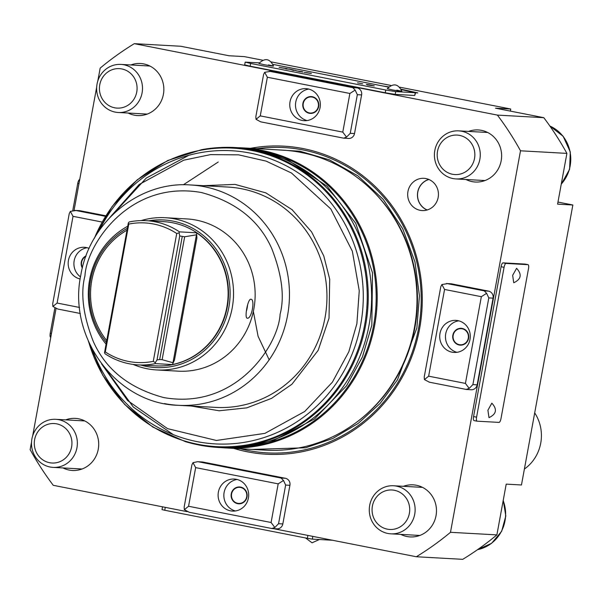 <?xml version="1.0" encoding="UTF-8"?>
<svg xmlns="http://www.w3.org/2000/svg" width="603" height="603" viewBox="0 0 603 603"><rect width="100%" height="100%" fill="white"/><g stroke="black" fill="none" stroke-linecap="round" stroke-linejoin="round"><path stroke-width="0.9" d="M269.134 149.363L299.947 151.217L329.313 159.803L357.911 175.872L383.184 199.329L402.744 228.808L414.97 261.921L419.439 295.824L416.869 328.017L397.513 379.732L380.124 403.415L358.152 423.449L332.788 438.487L305.631 447.765L252.423 449.431M269.172 359.825L258.084 336.301L253.366 311.434M428.793 179.423A16.153 15.384 -86.8 0 0 417.472 194.128A16.153 15.384 -86.8 0 0 427.09 210.002M425.974 178.571A16.153 15.384 -86.8 0 0 423.962 178.315A16.153 15.384 -86.8 0 0 407.794 192.523A16.153 15.384 -86.8 0 0 420.148 210.311A16.153 15.384 -86.8 0 0 422.16 210.568A16.153 15.384 -86.8 0 0 438.328 196.359A16.153 15.384 -86.8 0 0 425.974 178.571M465.9 179.483A26.08 24.844 -86.8 0 0 472.074 181.609A26.08 24.844 -86.8 0 0 475.33 182.023A26.08 24.844 -86.8 0 0 501.432 159.079A26.08 24.844 -86.8 0 0 481.488 130.346A26.08 24.844 -86.8 0 0 478.232 129.939A26.08 24.844 -86.8 0 0 468.584 131.409M400.769 534.386A26.08 24.844 -86.8 0 0 406.942 536.512A26.08 24.844 -86.8 0 0 410.191 536.919A26.08 24.844 -86.8 0 0 436.293 513.982A26.08 24.844 -86.8 0 0 416.349 485.249A26.08 24.844 -86.8 0 0 413.093 484.842A26.08 24.844 -86.8 0 0 403.445 486.312M128.13 113.04A26.08 24.844 -86.8 0 0 134.303 115.165A26.08 24.844 -86.8 0 0 137.559 115.572A26.08 24.844 -86.8 0 0 163.662 92.628A26.08 24.844 -86.8 0 0 143.718 63.903A26.08 24.844 -86.8 0 0 140.461 63.496A26.08 24.844 -86.8 0 0 130.813 64.966M62.998 467.943A26.08 24.844 -86.8 0 0 69.172 470.069A26.08 24.844 -86.8 0 0 72.42 470.476A26.08 24.844 -86.8 0 0 98.523 447.532A26.08 24.844 -86.8 0 0 78.578 418.799A26.08 24.844 -86.8 0 0 75.322 418.392A26.08 24.844 -86.8 0 0 65.674 419.861M233.723 448.391A154.278 146.936 -86.8 0 0 247.501 451.828A154.278 146.936 -86.8 0 0 419.628 328.597A154.278 146.936 -86.8 0 0 303.158 148.587A154.278 146.936 -86.8 0 0 250.449 148.323M240.401 448.76A152.891 145.617 -86.8 0 0 247.991 450.479A152.891 145.617 -86.8 0 0 418.572 328.356A152.891 145.617 -86.8 0 0 303.151 149.966A152.891 145.617 -86.8 0 0 257.119 148.692M415.603 92.787L417.789 92.915L401.191 89.199M428.944 179.49A16.047 15.286 -86.8 0 0 417.562 194.136A16.047 15.286 -86.8 0 0 427.248 209.957M308.796 89.093A16.047 15.286 -86.8 0 0 295.523 104.138A16.047 15.286 -86.8 0 0 307.04 120.57M302.156 120.442A16.047 15.286 93.2 0 1 289.877 102.766A16.047 15.286 93.2 0 1 305.94 88.649A16.047 15.286 93.2 0 1 307.945 88.897A16.047 15.286 93.2 0 1 320.216 106.58A16.047 15.286 93.2 0 1 304.153 120.698A16.047 15.286 93.2 0 1 302.156 120.442M87.194 247.743A16.047 15.286 -86.8 0 0 74.327 259.961A16.047 15.286 -86.8 0 0 80.508 276.898M80.176 279.016A16.047 15.286 93.2 0 1 68.305 261.212A16.047 15.286 93.2 0 1 84.345 247.298A16.047 15.286 93.2 0 1 86.342 247.547A16.047 15.286 93.2 0 1 89.123 248.391M237.145 479.483A16.047 15.286 -86.8 0 0 223.871 494.535A16.047 15.286 -86.8 0 0 235.389 510.96M230.504 510.839A16.047 15.286 93.2 0 1 218.226 493.156A16.047 15.286 93.2 0 1 234.288 479.038A16.047 15.286 93.2 0 1 236.293 479.287A16.047 15.286 93.2 0 1 248.572 496.97A16.047 15.286 93.2 0 1 232.502 511.088A16.047 15.286 93.2 0 1 230.504 510.839M458.74 320.834A16.047 15.286 -86.8 0 0 445.474 335.886A16.047 15.286 -86.8 0 0 456.991 352.31M452.099 352.19A16.047 15.286 93.2 0 1 439.828 334.507A16.047 15.286 93.2 0 1 455.891 320.389A16.047 15.286 93.2 0 1 457.888 320.638A16.047 15.286 93.2 0 1 470.167 338.321A16.047 15.286 93.2 0 1 454.104 352.438A16.047 15.286 93.2 0 1 452.099 352.19M524.391 469.051A40.122 38.215 -86.8 0 0 534.695 412.882M461.679 131.235A24.075 22.929 93.2 0 1 480.094 157.752A24.075 22.929 93.2 0 1 455.996 178.933A24.075 22.929 93.2 0 1 452.989 178.556A24.075 22.929 93.2 0 1 434.582 152.039A24.075 22.929 93.2 0 1 458.672 130.859A24.075 22.929 93.2 0 1 461.679 131.235M396.54 486.139A24.075 22.929 93.2 0 1 414.954 512.656A24.075 22.929 93.2 0 1 390.857 533.836A24.075 22.929 93.2 0 1 387.857 533.459A24.075 22.929 93.2 0 1 369.443 506.942A24.075 22.929 93.2 0 1 393.54 485.762A24.075 22.929 93.2 0 1 396.54 486.139M123.909 64.792A24.075 22.929 93.2 0 1 142.323 91.309A24.075 22.929 93.2 0 1 118.226 112.49A24.075 22.929 93.2 0 1 115.226 112.113A24.075 22.929 93.2 0 1 96.812 85.588A24.075 22.929 93.2 0 1 120.902 64.408A24.075 22.929 93.2 0 1 123.909 64.792M58.77 419.688A24.075 22.929 93.2 0 1 77.184 446.212A24.075 22.929 93.2 0 1 53.087 467.385A24.075 22.929 93.2 0 1 50.087 467.008A24.075 22.929 93.2 0 1 31.673 440.491A24.075 22.929 93.2 0 1 55.77 419.311A24.075 22.929 93.2 0 1 58.77 419.688M311.314 96.578A8.427 8.027 -86.8 0 0 303.015 103.445A8.427 8.027 -86.8 0 0 309.377 113.281A8.427 8.027 -86.8 0 0 310.372 113.409M312.309 96.714A8.427 8.027 -86.8 0 0 311.254 96.578A8.427 8.027 -86.8 0 0 302.819 103.987A8.427 8.027 -86.8 0 0 309.264 113.274A8.427 8.027 -86.8 0 0 310.319 113.402A8.427 8.027 -86.8 0 0 318.753 105.992A8.427 8.027 -86.8 0 0 312.309 96.714M86.025 255.974A8.427 8.027 -86.8 0 0 81.42 262.094A8.427 8.027 -86.8 0 0 82.362 267.92M86.048 255.906A8.427 8.027 -86.8 0 0 82.325 268.049M240.657 487.103A8.427 8.027 -86.8 0 0 239.602 486.968A8.427 8.027 -86.8 0 0 231.175 494.385A8.427 8.027 -86.8 0 0 237.62 503.663A8.427 8.027 -86.8 0 0 238.667 503.799A8.427 8.027 -86.8 0 0 247.102 496.382A8.427 8.027 -86.8 0 0 240.657 487.103M239.662 486.975A8.427 8.027 -86.8 0 0 231.281 494.415A8.427 8.027 -86.8 0 0 237.725 503.671A8.427 8.027 -86.8 0 0 238.72 503.799M461.257 328.326A8.427 8.027 -86.8 0 0 452.966 335.185A8.427 8.027 -86.8 0 0 459.328 345.022A8.427 8.027 -86.8 0 0 460.323 345.15M462.252 328.454A8.427 8.027 -86.8 0 0 461.205 328.318A8.427 8.027 -86.8 0 0 452.77 335.735A8.427 8.027 -86.8 0 0 459.215 345.014A8.427 8.027 -86.8 0 0 460.27 345.15A8.427 8.027 -86.8 0 0 468.697 337.733A8.427 8.027 -86.8 0 0 462.252 328.454M459.592 135.396A19.771 18.829 93.2 0 1 474.516 158.461A19.771 18.829 93.2 0 1 452.461 174.252A19.771 18.829 93.2 0 1 437.537 151.187A19.771 18.829 93.2 0 1 459.592 135.396M394.452 490.299A19.771 18.829 93.2 0 1 409.377 513.364A19.771 18.829 93.2 0 1 387.322 529.155A19.771 18.829 93.2 0 1 372.398 506.09A19.771 18.829 93.2 0 1 394.452 490.299M121.821 68.946A19.771 18.829 93.2 0 1 136.745 92.01A19.771 18.829 93.2 0 1 114.691 107.801A19.771 18.829 93.2 0 1 99.766 84.737A19.771 18.829 93.2 0 1 121.821 68.946M56.682 423.849A19.771 18.829 93.2 0 1 71.606 446.913A19.771 18.829 93.2 0 1 49.552 462.705A19.771 18.829 93.2 0 1 34.627 439.64A19.771 18.829 93.2 0 1 56.682 423.849M237.778 147.697A150.268 143.115 93.2 0 1 242.421 147.871L282.227 150.094A150.268 143.115 93.2 0 1 300.965 152.446A150.268 143.115 93.2 0 1 398.086 224.768A150.268 143.115 93.2 0 1 388.943 388.814A150.268 143.115 93.2 0 1 265.501 450.162L225.695 447.939A150.268 143.115 93.2 0 1 221.067 447.599M303.249 103.505A8.065 7.681 93.2 0 1 312.241 97.068A8.065 7.681 93.2 0 1 318.331 106.475A8.065 7.681 93.2 0 1 309.331 112.912A8.065 7.681 93.2 0 1 303.249 103.505M82.453 267.551A8.065 7.681 93.2 0 1 81.646 262.154A8.065 7.681 93.2 0 1 85.875 256.388M240.589 487.458A8.065 7.681 93.2 0 1 246.68 496.864A8.065 7.681 93.2 0 1 237.68 503.309A8.065 7.681 93.2 0 1 231.597 493.902A8.065 7.681 93.2 0 1 240.589 487.458M453.192 335.253A8.065 7.681 93.2 0 1 462.192 328.808A8.065 7.681 93.2 0 1 468.275 338.215A8.065 7.681 93.2 0 1 459.282 344.66A8.065 7.681 93.2 0 1 453.192 335.253M242.421 147.871A150.268 143.115 93.2 0 1 261.159 150.23A150.268 143.115 93.2 0 1 376.091 315.753A150.268 143.115 93.2 0 1 225.695 447.939M94.091 238.675L112.135 206.467L137.175 179.867L167.679 160.526L201.764 149.634A150.004 142.866 93.2 0 1 252.423 150.004A150.004 142.866 93.2 0 1 365.682 324.964A150.004 142.866 93.2 0 1 198.304 444.841A150.004 142.866 93.2 0 1 185.49 441.675L198.99 445.014C215.897 448.315 232.856 448.587 249.868 445.843A150.034 142.896 93.2 0 0 371.373 305.563A150.034 142.896 93.2 0 0 266.209 152.642L255.205 150.026A149.461 142.353 93.2 0 1 260.775 151.006A149.461 142.353 93.2 0 1 375.752 308.759A149.461 142.353 93.2 0 1 238.675 447.215M247.381 318.18C244.109 318.686 247.803 298.568 250.856 299.254C255.363 298.998 251.662 319.115 247.381 318.18L247.26 318.165M141.17 220.592A76.234 72.609 93.2 0 1 165.162 217.713A76.234 72.609 93.2 0 1 174.666 218.904A76.234 72.609 93.2 0 1 232.977 302.887A76.234 72.609 93.2 0 1 156.674 369.948A76.234 72.609 93.2 0 1 147.17 368.757A76.234 72.609 93.2 0 1 133.15 364.423M156.674 369.948L178.292 371.154A76.234 72.609 -86.8 0 0 254.587 304.093A76.234 72.609 -86.8 0 0 196.284 220.11A76.234 72.609 -86.8 0 0 186.772 218.919L165.162 217.713M246.333 311.382A9.633 2.909 101.1 0 0 247.569 305.02M148.745 220.819A73.92 70.4 93.2 0 1 173.031 221.113A73.92 70.4 93.2 0 1 228.839 307.364A73.92 70.4 93.2 0 1 146.363 366.413A73.92 70.4 93.2 0 1 140.71 365.041M128.771 224.09L128.341 222.854L129.185 221.964A72.224 68.787 93.2 0 1 146.258 220.675A72.224 68.787 93.2 0 1 155.265 221.814A72.224 68.787 93.2 0 1 179.468 231.854L196.563 232.803A72.224 68.787 93.2 0 1 226.886 307.033A72.224 68.787 93.2 0 1 172.383 364.574L155.288 363.617A72.224 68.787 93.2 0 1 138.215 364.905A72.224 68.787 93.2 0 1 129.208 363.767A72.224 68.787 93.2 0 1 105.005 353.727L104.507 352.695L105.314 351.926L128.771 224.09A69.91 66.579 93.2 0 1 153.622 224.022A69.91 66.579 93.2 0 1 176.724 233.519L179.114 232.841L179.747 235.969L157.006 359.893L155.28 362.682L153.26 361.355A69.91 66.579 93.2 0 1 105.314 351.926M138.215 364.905L155.68 365.878A72.224 68.787 -86.8 0 0 227.964 302.337A72.224 68.787 -86.8 0 0 172.722 222.786A72.224 68.787 -86.8 0 0 163.714 221.648L146.258 220.675M176.724 233.519L153.26 361.355M104.507 352.695L128.341 222.854M172.383 364.574L174.508 359.953L172.971 362.735L162.117 359.682L184.669 236.783L179.747 235.969M174.508 359.953L196.91 237.906L196.45 234.808L184.669 236.783M157.006 359.893L159.674 359.546L182.227 236.647M159.674 359.546L162.117 359.682M179.114 232.841L179.468 231.854M196.91 237.906L196.563 232.803M106.445 340.235A72.224 68.787 93.2 0 1 126.6 230.414M155.288 363.617L155.28 362.682M106.12 342.022A73.92 70.4 93.2 0 1 126.947 228.522M105.796 343.77A76.234 72.609 93.2 0 1 127.331 226.442M369.338 85.023L372.526 85.649L369.338 85.023M306.565 72.609L311.299 73.506L306.565 72.609M300.302 71.651L302.307 71.682L297.015 70.935L300.294 71.697M311.299 73.506L304.244 72.428L311.329 73.4M367.227 84.902L368.207 84.797L366.33 84.428L369.767 84.887L374.305 85.935L367.227 84.902M362.772 83.862L357.519 82.83L362.772 83.862M303.03 72.066L296.028 70.777L303.03 72.066M295.832 70.34L293.299 70.363L290.035 69.277L285.792 68.885L289.455 69.089L295.802 70.498M287.013 68.606L279.121 67.378L286.99 68.742M268.486 64.905C275.94 66.579 274.433 66.496 263.971 64.649L258.928 63.436C265.026 57.632 269.895 58.521 273.528 66.111M396.842 90.156C404.296 91.829 402.789 91.746 392.319 89.9L387.284 88.686C393.382 82.882 398.244 83.772 401.884 91.362M516.59 268.312L512.656 275.367L513.741 282.777C521.211 279.234 522.16 274.41 516.59 268.305M491.837 403.173L487.902 410.228L488.995 417.645C496.465 414.095 497.407 409.279 491.837 403.173M162.531 506.814L162.019 509.61L164.747 510.266L307.357 538.321L312.331 539.127L332.464 540.25M54.873 308.035L50.237 333.293A4.01 1.214 101.1 0 0 50.682 337.303A4.01 1.214 101.1 0 0 50.735 337.311L50.682 337.303M79.686 179.573L79.686 179.573A4.01 1.214 101.1 0 0 77.742 183.448L72.767 210.537M401.394 89.643L415.233 92.711L395.696 91.626L385.747 90.013L250.644 63.436L245.187 62.117L259.298 62.855M273.046 64.408L388.49 87.103M506.023 263.443L528.002 264.672A4.01 1.214 -78.9 0 1 528.055 264.679A4.01 1.214 -78.9 0 1 528.499 268.682L501.003 418.527A4.01 1.214 -78.9 0 1 499.058 422.401L477.079 421.18A4.01 1.214 -78.9 0 1 477.026 421.173A4.01 1.214 -78.9 0 1 476.581 417.17L504.078 267.325A4.01 1.214 -78.9 0 1 506.023 263.443L503.023 262.855A4.01 1.214 101.1 0 0 501.078 266.73L473.574 416.575A4.01 1.214 101.1 0 0 474.026 420.585A4.01 1.214 101.1 0 0 474.071 420.593L476.973 421.158M183.312 184.82L218.233 162.011M97.814 80.945L100.173 68.109A296.917 282.792 93.2 0 1 134.311 43.665L180.712 46.25L229.027 55.755L244.29 56.607L262.539 60.194M399.797 87.201L510.749 109.022L510.372 111.103M510.749 109.022L495.485 108.178L543.8 117.683L497.4 115.098A296.917 282.792 93.2 0 1 520.502 150.795L566.903 153.388A296.917 282.792 -86.8 0 0 543.8 117.683M388.694 86.907L382.475 85.928M245.187 62.117L244.682 64.883L250.132 66.194L385.242 92.772L395.191 94.385L414.728 95.47L415.618 92.681M566.903 153.388L557.587 204.146L572.85 204.997L521.467 484.978L506.203 484.126L496.887 534.891L450.486 532.306A296.917 282.792 93.2 0 1 416.341 556.75L462.742 559.335A296.917 282.792 -86.8 0 0 496.887 534.891M557.971 202.073L572.85 204.997M271.448 61.951L390.887 85.445M525.1 264.099A4.01 1.214 101.1 0 0 525.055 264.084A4.01 1.214 101.1 0 0 525.002 264.084L503.023 262.855M429.389 382.189L424.437 379.604L428.643 376.174L444.562 289.455L481.337 296.691L486.621 293.322L488.799 297.905L472.888 384.616L469.172 388.4L466.172 389.425L429.08 382.136L466.172 389.425M472.888 384.616L477.161 384.857A6.015 5.736 -86.8 0 1 471.192 389.757L466.33 389.463M481.337 296.691L465.426 383.41L469.172 388.4M424.437 379.604L424.226 376.973L440.801 286.689L441.886 284.526L444.562 289.455M441.886 284.526L447.479 283.644L484.254 290.88L486.621 293.322M271.094 522.5L188.566 506.264L184.36 509.693L184.149 507.07L191.905 464.845L192.983 462.682L195.658 467.619L278.187 483.855L271.094 522.5L274.847 527.497L271.84 528.514L189.003 512.226L271.84 528.514M189.312 512.279L184.36 509.693M282.83 523.947L289.922 485.302A6.015 5.736 -86.8 0 0 285.377 478.277L281.104 478.043L283.478 480.485L285.649 485.061L278.556 523.706L282.83 523.947A6.015 5.736 -86.8 0 1 276.867 528.846L272.006 528.552M192.983 462.682L197.588 461.694L202.849 462.041A6.015 5.736 -86.8 0 0 202.103 461.951L197.588 461.694M283.478 480.485L278.187 483.855M278.556 523.706L274.847 527.497M79.566 307.462L57.104 303.038L73.023 216.326L70.347 211.389L75.94 210.515L105.487 216.326M57.104 303.038L52.891 306.467L52.687 303.844L69.262 213.552L70.347 211.389M57.85 309.06L80.35 313.485L57.85 309.06L52.891 306.467M346.537 137.107L342.783 132.117L260.255 115.882L267.348 77.237L264.672 72.3L270.265 71.425L352.793 87.661L355.159 90.103L357.338 94.679L350.245 133.323L346.537 137.107L343.695 138.17L260.692 121.844L256.041 119.311L260.255 115.882M267.348 77.237L349.876 93.473L355.159 90.103M350.245 133.323L354.519 133.565A6.015 5.736 -86.8 0 1 348.557 138.464L343.695 138.17M256.041 119.311L255.838 116.681L263.586 74.463L264.672 72.3M416.341 556.75L273.589 528.665M187.171 511.668L53.252 485.317A296.917 282.792 93.2 0 1 30.15 449.612L31.537 442.074M32.675 435.848L56.034 308.57M74.056 210.402L96.668 87.171M134.311 43.665L497.4 115.098M520.502 150.795L450.486 532.306M477.161 384.857L493.073 298.138A6.015 5.736 -86.8 0 0 488.528 291.121L451.753 283.885A6.015 5.736 -86.8 0 0 450.999 283.787L446.484 283.538M285.377 478.277L202.849 462.041M105.827 215.791L80.214 210.749A6.015 5.736 -86.8 0 0 79.46 210.658L74.945 210.402M354.519 133.565L361.612 94.92A6.015 5.736 -86.8 0 0 357.066 87.895L274.538 71.659A6.015 5.736 -86.8 0 0 273.792 71.569L269.277 71.312M357.036 421.927A149.461 142.353 -86.8 0 0 414.894 327.64A149.461 142.353 -86.8 0 0 370.054 188.317M477.561 549.657A36.112 34.394 -86.8 0 0 503.173 500.626M561.272 184.066A36.112 34.394 -86.8 0 0 549.861 126.012M388.943 388.814L389.221 388.422A149.521 142.406 -86.8 0 0 414.57 327.625A149.521 142.406 -86.8 0 0 398.312 225.19L398.086 224.768M391.015 213.13A149.461 142.353 93.2 0 1 414.645 327.625A149.461 142.353 93.2 0 1 380.621 399.601M94.505 237.966A149.476 142.361 93.2 0 1 251.798 150.494A149.476 142.361 93.2 0 1 364.664 324.836A149.476 142.361 93.2 0 1 197.874 444.298A149.476 142.361 93.2 0 1 88.709 341.976M99.254 230.519A146.808 139.828 93.2 0 1 249.913 153.034A146.808 139.828 93.2 0 1 360.737 324.414A146.808 139.828 93.2 0 1 196.955 441.6A146.808 139.828 93.2 0 1 92.598 349.898M109.716 217.645L139.172 184.488L183.764 160.179L210.515 154.624L238.539 154.835L266.111 161.114L291.505 173.031L330.813 208.97L352.356 251.225L359.252 290.767L356.893 323.653L348.851 351.707L332.411 382.144L304.741 411.472L264.928 433.369L216.424 440.469L167.559 428.643L127.602 400.528L101.568 363.858M190.503 184.963C139.233 180.99 89.432 221.994 80.855 274.915C67.423 337.68 116.635 403.844 178.224 405.306L215.708 407.394A110.341 105.095 -86.8 0 0 325.04 317.615A110.341 105.095 -86.8 0 0 241.75 188.784A110.341 105.095 -86.8 0 0 227.987 187.058L190.503 184.963A110.341 105.095 93.2 0 1 204.266 186.696A110.341 105.095 93.2 0 1 287.578 315.377A110.341 105.095 93.2 0 1 178.224 405.306A110.341 105.095 93.2 0 1 164.461 403.58M191.189 406.03L219.138 410.771L246.785 407.862L271.584 398.349L291.942 384.217L318.15 350.388L329.034 318.173L329.698 279.181L323.773 255.921L311.578 231.876L292.108 209.701L265.795 192.847L234.982 184.397L203.467 185.686M280.116 314.171L280.109 314.231C278.526 344.999 236.203 410.357 163.745 397.565C129.102 388.219 105.593 369.443 93.201 341.245C83.131 315.248 80.38 293.465 84.94 275.903L84.955 275.842C86.538 245.074 128.861 179.717 201.319 192.5C235.954 201.847 259.471 220.623 271.863 248.828C281.925 274.825 284.684 296.601 280.116 314.171M196.45 234.808L172.971 362.735M465.426 383.41L428.643 376.174M188.566 506.264L195.658 467.619M73.023 216.326L102.118 222.055M349.876 93.473L342.783 132.117M165.275 507.357L164.747 510.266M307.892 535.411L307.357 538.321M312.836 536.384L312.331 539.127M78.955 183.689L77.742 183.448M51.451 333.534L50.237 333.293M250.644 63.436L250.132 66.194M385.747 90.013L385.242 92.772M395.696 91.626L395.191 94.385M415.233 92.711L414.728 95.47M528.002 264.672L525.002 264.084M504.078 267.325L501.078 266.73M476.581 417.17L473.574 416.575M281.104 478.043L198.575 461.808M261.001 121.896L343.529 138.132M488.799 297.905L493.073 298.138M484.254 290.88L488.528 291.121M447.479 283.644L451.753 283.885M285.649 485.061L289.922 485.302M75.94 210.515L80.214 210.749M357.338 94.679L361.612 94.92M352.793 87.661L357.066 87.895M270.265 71.425L274.538 71.659M503.241 500.271L505.811 515.934L501.673 531.266L491.603 543.303L477.531 549.672M549.83 125.967L563.179 136.323L570.302 151.964L569.601 169.285L561.227 184.314M455.996 178.933L484.978 180.546M390.857 533.836L419.846 535.449M118.226 112.49L147.207 114.103M53.087 467.385L82.076 469.006M88.377 341.223L102.729 375.239L124.663 404.455L152.83 427.067L185.49 441.675M201.764 149.634C219.605 146.431 237.416 146.559 255.205 150.026M55.77 419.311L84.752 420.932M120.902 64.408L149.891 66.028M393.54 485.762L422.522 487.375M458.672 130.859L487.661 132.472M319.364 539.519L312.045 542.813L305.623 537.982M190.179 515.264L177.274 512.731M528.055 264.679L525.055 264.084M477.026 421.173L474.026 420.585M265.825 152.536L288.611 160.504L327.082 186.206L355.717 223.261L372.488 272.707L371.825 325.221L362.426 356.946L346.559 385.762L314.457 418.987L274.033 440.182L249.476 445.903M173.302 434.635L133.286 407.04L104.387 367.182M188.875 155.28L146.303 178.043L113.258 214.08"/></g></svg>
